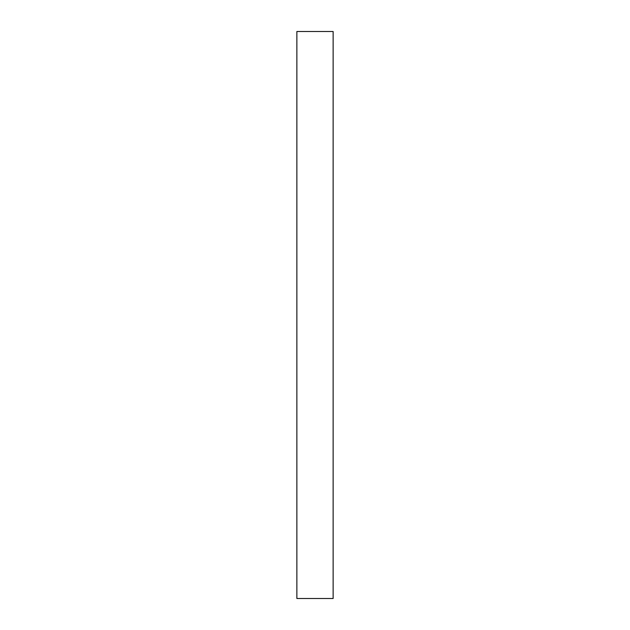 <?xml version="1.0" encoding="UTF-8"?>
<svg xmlns="http://www.w3.org/2000/svg" width="630" height="630" viewBox="0 0 630 630"><rect width="100%" height="100%" fill="white"/><g stroke="black" fill="none" stroke-linecap="round" stroke-linejoin="round"><path stroke-width="0.94" d="M296.872 31.5L296.872 598.5L333.128 598.5L333.128 31.5L296.872 31.5"/></g></svg>
